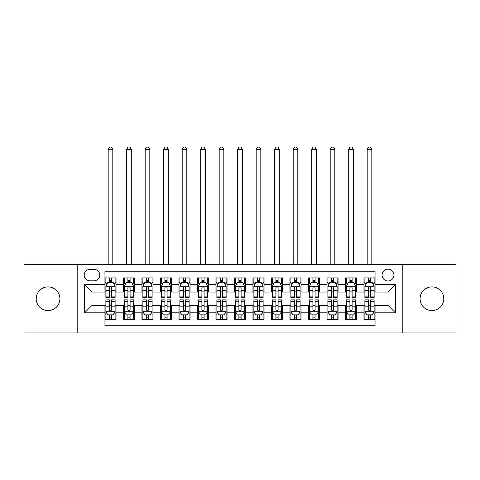 <?xml version="1.0" encoding="UTF-8"?>
<svg xmlns="http://www.w3.org/2000/svg" width="480" height="480" viewBox="0 0 480 480"><rect width="100%" height="100%" fill="white"/><g stroke="black" fill="none" stroke-linecap="round" stroke-linejoin="round"><path stroke-width="0.72" d="M431.946 286.902A11.838 11.838 0 0 0 420.108 298.74A11.838 11.838 0 0 0 431.946 310.584A11.838 11.838 0 0 0 443.79 298.74A11.838 11.838 0 0 0 431.946 286.902M48.054 286.902A11.838 11.838 0 0 0 36.21 298.74A11.838 11.838 0 0 0 48.054 310.584A11.838 11.838 0 0 0 59.892 298.74A11.838 11.838 0 0 0 48.054 286.902M388.008 269.142A5.922 5.922 0 0 0 382.086 275.058A5.922 5.922 0 0 0 388.008 280.98A5.922 5.922 0 0 0 393.93 275.058A5.922 5.922 0 0 0 388.008 269.142M402.81 332.97L456 332.97L456 264.516L402.81 264.516L402.81 332.97L77.19 332.97L77.19 264.516L24 264.516L24 332.97L77.19 332.97M375.06 277.926L363.96 277.926L363.96 284.682L356.556 284.682L356.556 292.08L363.96 292.08L363.96 284.682M356.556 284.682L356.556 277.926L345.456 277.926L345.456 284.682L338.058 284.682L338.058 292.08L345.456 292.08L345.456 284.682M338.058 284.682L338.058 277.926L326.958 277.926L326.958 284.682L319.554 284.682L319.554 292.08L326.958 292.08L326.958 284.682M319.554 284.682L319.554 277.926L308.454 277.926L308.454 284.682L301.056 284.682L301.056 292.08L308.454 292.08L308.454 284.682M301.056 284.682L301.056 277.926L289.95 277.926L289.95 284.682L282.552 284.682L282.552 292.08L289.95 292.08L289.95 284.682M282.552 284.682L282.552 277.926L271.452 277.926L271.452 284.682L264.054 284.682L264.054 292.08L271.452 292.08L271.452 284.682M264.054 284.682L264.054 277.926L252.948 277.926L252.948 284.682L245.55 284.682L245.55 292.08L252.948 292.08L252.948 284.682M245.55 284.682L245.55 277.926L234.45 277.926L234.45 284.682L227.052 284.682L227.052 292.08L234.45 292.08L234.45 284.682M227.052 284.682L227.052 277.926L215.946 277.926L215.946 284.682L208.548 284.682L208.548 292.08L215.946 292.08L215.946 284.682M208.548 284.682L208.548 277.926L197.448 277.926L197.448 284.682L190.05 284.682L190.05 292.08L197.448 292.08L197.448 284.682M190.05 284.682L190.05 277.926L178.944 277.926L178.944 284.682L171.546 284.682L171.546 292.08L178.944 292.08L178.944 284.682M171.546 284.682L171.546 277.926L160.446 277.926L160.446 284.682L153.042 284.682L153.042 292.08L160.446 292.08L160.446 284.682M153.042 284.682L153.042 277.926L141.942 277.926L141.942 284.682L134.544 284.682L134.544 292.08L141.942 292.08L141.942 284.682M134.544 284.682L134.544 277.926L123.444 277.926L123.444 292.08L116.04 292.08L116.04 277.926L104.94 277.926M104.94 319.554L116.04 319.554L116.04 305.4L123.444 305.4L123.444 319.554L134.544 319.554L134.544 305.4L141.942 305.4L141.942 312.804L134.544 312.804M141.942 312.804L141.942 319.554L153.042 319.554L153.042 305.4L160.446 305.4L160.446 312.804L153.042 312.804M160.446 312.804L160.446 319.554L171.546 319.554L171.546 305.4L178.944 305.4L178.944 312.804L171.546 312.804M178.944 312.804L178.944 319.554L190.05 319.554L190.05 305.4L197.448 305.4L197.448 312.804L190.05 312.804M197.448 312.804L197.448 319.554L208.548 319.554L208.548 305.4L215.946 305.4L215.946 312.804L208.548 312.804M215.946 312.804L215.946 319.554L227.052 319.554L227.052 305.4L234.45 305.4L234.45 312.804L227.052 312.804M234.45 312.804L234.45 319.554L245.55 319.554L245.55 305.4L252.948 305.4L252.948 312.804L245.55 312.804M252.948 312.804L252.948 319.554L264.054 319.554L264.054 305.4L271.452 305.4L271.452 312.804L264.054 312.804M271.452 312.804L271.452 319.554L282.552 319.554L282.552 305.4L289.95 305.4L289.95 312.804L282.552 312.804M289.95 312.804L289.95 319.554L301.056 319.554L301.056 305.4L308.454 305.4L308.454 312.804L301.056 312.804M308.454 312.804L308.454 319.554L319.554 319.554L319.554 305.4L326.958 305.4L326.958 312.804L319.554 312.804M326.958 312.804L326.958 319.554L338.058 319.554L338.058 305.4L345.456 305.4L345.456 312.804L338.058 312.804M345.456 312.804L345.456 319.554L356.556 319.554L356.556 305.4L363.96 305.4L363.96 312.804L356.556 312.804M89.958 280.794L94.026 280.794A5.736 5.736 0 0 0 99.762 275.058A5.736 5.736 0 0 0 94.026 269.322L89.958 269.322A5.736 5.736 0 0 0 84.222 275.058A5.736 5.736 0 0 0 89.958 280.794M402.81 264.516L77.19 264.516M375.06 284.682L375.06 271.728L104.94 271.728L104.94 292.08L91.992 292.08L91.992 305.4L104.94 305.4L104.94 325.752L375.06 325.752L375.06 305.4L388.008 305.4L388.008 292.08L375.06 292.08L375.06 284.682L395.406 284.682L395.406 312.804L375.06 312.804M104.94 312.804L84.594 312.804L84.594 284.682L104.94 284.682M363.96 312.804L363.96 319.554L375.06 319.554M104.94 282.552L105.87 282.552M109.38 282.552L111.6 282.552M115.116 282.552L116.04 282.552M104.94 291.894L105.87 291.894M109.38 291.894L111.6 291.894M115.116 291.894L116.04 291.894M104.94 305.586L105.87 305.586M109.38 305.586L111.6 305.586M115.116 305.586L116.04 305.586M104.94 314.928L105.87 314.928M109.38 314.928L111.6 314.928M115.116 314.928L116.04 314.928M123.444 291.894L124.368 291.894M127.884 291.894L130.104 291.894M133.62 291.894L134.544 291.894M123.444 282.552L124.368 282.552M127.884 282.552L130.104 282.552M133.62 282.552L134.544 282.552M123.444 305.586L124.368 305.586M127.884 305.586L130.104 305.586M133.62 305.586L134.544 305.586M123.444 314.928L124.368 314.928M127.884 314.928L130.104 314.928M133.62 314.928L134.544 314.928M141.942 305.586L142.872 305.586M146.382 305.586L148.602 305.586M152.118 305.586L153.042 305.586M141.942 314.928L142.872 314.928M146.382 314.928L148.602 314.928M152.118 314.928L153.042 314.928M141.942 282.552L142.872 282.552M146.382 282.552L148.602 282.552M152.118 282.552L153.042 282.552M141.942 291.894L142.872 291.894M146.382 291.894L148.602 291.894M152.118 291.894L153.042 291.894M160.446 305.586L161.37 305.586M164.886 305.586L167.106 305.586M170.622 305.586L171.546 305.586M160.446 314.928L161.37 314.928M164.886 314.928L167.106 314.928M170.622 314.928L171.546 314.928M160.446 282.552L161.37 282.552M164.886 282.552L167.106 282.552M170.622 282.552L171.546 282.552M160.446 291.894L161.37 291.894M164.886 291.894L167.106 291.894M170.622 291.894L171.546 291.894M178.944 305.586L179.874 305.586M183.384 305.586L185.604 305.586M189.12 305.586L190.05 305.586M178.944 314.928L179.874 314.928M183.384 314.928L185.604 314.928M189.12 314.928L190.05 314.928M178.944 282.552L179.874 282.552M183.384 282.552L185.604 282.552M189.12 282.552L190.05 282.552M178.944 291.894L179.874 291.894M183.384 291.894L185.604 291.894M189.12 291.894L190.05 291.894M197.448 305.586L198.372 305.586M201.888 305.586L204.108 305.586M207.624 305.586L208.548 305.586M197.448 314.928L198.372 314.928M201.888 314.928L204.108 314.928M207.624 314.928L208.548 314.928M197.448 282.552L198.372 282.552M201.888 282.552L204.108 282.552M207.624 282.552L208.548 282.552M197.448 291.894L198.372 291.894M201.888 291.894L204.108 291.894M207.624 291.894L208.548 291.894M215.946 305.586L216.876 305.586M220.386 305.586L222.606 305.586M226.122 305.586L227.052 305.586M215.946 314.928L216.876 314.928M220.386 314.928L222.606 314.928M226.122 314.928L227.052 314.928M215.946 282.552L216.876 282.552M220.386 282.552L222.606 282.552M226.122 282.552L227.052 282.552M215.946 291.894L216.876 291.894M220.386 291.894L222.606 291.894M226.122 291.894L227.052 291.894M234.45 305.586L235.374 305.586M238.89 305.586L241.11 305.586M244.626 305.586L245.55 305.586M234.45 314.928L235.374 314.928M238.89 314.928L241.11 314.928M244.626 314.928L245.55 314.928M234.45 282.552L235.374 282.552M238.89 282.552L241.11 282.552M244.626 282.552L245.55 282.552M234.45 291.894L235.374 291.894M238.89 291.894L241.11 291.894M244.626 291.894L245.55 291.894M252.948 305.586L253.878 305.586M257.394 305.586L259.614 305.586M263.124 305.586L264.054 305.586M252.948 314.928L253.878 314.928M257.394 314.928L259.614 314.928M263.124 314.928L264.054 314.928M252.948 282.552L253.878 282.552M257.394 282.552L259.614 282.552M263.124 282.552L264.054 282.552M252.948 291.894L253.878 291.894M257.394 291.894L259.614 291.894M263.124 291.894L264.054 291.894M271.452 305.586L272.376 305.586M275.892 305.586L278.112 305.586M281.628 305.586L282.552 305.586M271.452 314.928L272.376 314.928M275.892 314.928L278.112 314.928M281.628 314.928L282.552 314.928M271.452 282.552L272.376 282.552M275.892 282.552L278.112 282.552M281.628 282.552L282.552 282.552M271.452 291.894L272.376 291.894M275.892 291.894L278.112 291.894M281.628 291.894L282.552 291.894M289.95 305.586L290.88 305.586M294.396 305.586L296.616 305.586M300.126 305.586L301.056 305.586M289.95 314.928L290.88 314.928M294.396 314.928L296.616 314.928M300.126 314.928L301.056 314.928M289.95 282.552L290.88 282.552M294.396 282.552L296.616 282.552M300.126 282.552L301.056 282.552M289.95 291.894L290.88 291.894M294.396 291.894L296.616 291.894M300.126 291.894L301.056 291.894M308.454 305.586L309.378 305.586M312.894 305.586L315.114 305.586M318.63 305.586L319.554 305.586M308.454 314.928L309.378 314.928M312.894 314.928L315.114 314.928M318.63 314.928L319.554 314.928M308.454 282.552L309.378 282.552M312.894 282.552L315.114 282.552M318.63 282.552L319.554 282.552M308.454 291.894L309.378 291.894M312.894 291.894L315.114 291.894M318.63 291.894L319.554 291.894M326.958 305.586L327.882 305.586M331.398 305.586L333.618 305.586M337.128 305.586L338.058 305.586M326.958 314.928L327.882 314.928M331.398 314.928L333.618 314.928M337.128 314.928L338.058 314.928M326.958 282.552L327.882 282.552M331.398 282.552L333.618 282.552M337.128 282.552L338.058 282.552M326.958 291.894L327.882 291.894M331.398 291.894L333.618 291.894M337.128 291.894L338.058 291.894M345.456 305.586L346.38 305.586M349.896 305.586L352.116 305.586M355.632 305.586L356.556 305.586M345.456 314.928L346.38 314.928M349.896 314.928L352.116 314.928M355.632 314.928L356.556 314.928M345.456 282.552L346.38 282.552M349.896 282.552L352.116 282.552M355.632 282.552L356.556 282.552M345.456 291.894L346.38 291.894M349.896 291.894L352.116 291.894M355.632 291.894L356.556 291.894M363.96 305.586L364.884 305.586M368.4 305.586L370.62 305.586M374.13 305.586L375.06 305.586M363.96 314.928L364.884 314.928M368.4 314.928L370.62 314.928M374.13 314.928L375.06 314.928M363.96 282.552L364.884 282.552M368.4 282.552L370.62 282.552M374.13 282.552L375.06 282.552M363.96 291.894L364.884 291.894M368.4 291.894L370.62 291.894M374.13 291.894L375.06 291.894M91.992 292.08L84.594 284.682M91.992 305.4L84.594 312.804M395.406 284.682L388.008 292.08M395.406 312.804L388.008 305.4M111.6 277.926L111.6 282.642L111.6 280.332L109.38 280.332M115.116 296.124L111.6 296.124L111.6 297.63L115.116 297.63L115.116 286.344L113.268 282.642L107.718 282.642L105.87 286.344L105.87 297.63L109.38 297.63L109.38 296.124L105.87 296.124M107.208 283.662L105.87 283.662L105.87 277.926M105.87 283.698L105.87 280.332M115.116 283.698L115.116 280.332M113.778 283.662L115.116 283.662L115.116 277.926M109.38 282.642L109.38 277.926M111.6 296.124L111.6 287.73C110.862 286.308 110.124 286.308 109.38 287.73L109.38 293.976M105.87 290.634L109.38 290.634L109.38 296.124M112.806 264.516L112.806 149.436L108.18 149.436L108.18 264.516M108.18 149.436L109.566 147.03L111.42 147.03L112.806 149.436M109.38 317.148L111.6 317.148M105.87 301.356L109.38 301.356L109.38 299.85L105.87 299.85L105.87 311.136L107.718 314.838L113.268 314.838L115.116 311.136L115.116 299.85L111.6 299.85L111.6 301.356L115.116 301.356M115.116 311.136L115.116 319.554M105.87 311.136L105.87 319.554M111.6 314.838L111.6 319.554M109.38 319.554L109.38 314.838M109.38 301.356L109.38 309.75C110.124 311.172 110.862 311.172 111.6 309.75L111.6 301.356M130.104 277.926L130.104 282.642L130.104 280.332L127.884 280.332M133.62 296.124L130.104 296.124L130.104 297.63L133.62 297.63L133.62 286.344L131.766 282.642L126.216 282.642L124.368 286.344L124.368 297.63L127.884 297.63L127.884 296.124L124.368 296.124M125.712 283.662L124.368 283.662L124.368 277.926M124.368 283.698L124.368 280.332M133.62 283.698L133.62 280.332M132.276 283.662L133.62 283.662L133.62 277.926M127.884 282.642L127.884 277.926M130.104 296.124L130.104 287.73C129.366 286.308 128.622 286.308 127.884 287.73L127.884 293.976M124.368 290.634L127.884 290.634L127.884 296.124M131.304 264.516L131.304 149.436L126.678 149.436L126.678 264.516M126.678 149.436L128.07 147.03L129.918 147.03L131.304 149.436M148.602 277.926L148.602 282.642L148.602 280.332L146.382 280.332M152.118 296.124L148.602 296.124L148.602 297.63L152.118 297.63L152.118 286.344L150.27 282.642L144.72 282.642L142.872 286.344L142.872 297.63L146.382 297.63L146.382 296.124L142.872 296.124M144.21 283.662L142.872 283.662L142.872 277.926M142.872 283.698L142.872 280.332M152.118 283.698L152.118 280.332M150.78 283.662L152.118 283.662L152.118 277.926M146.382 282.642L146.382 277.926M148.602 296.124L148.602 287.73C147.864 286.308 147.126 286.308 146.382 287.73L146.382 293.976M142.872 290.634L146.382 290.634L146.382 296.124M149.808 264.516L149.808 149.436L145.182 149.436L145.182 264.516M145.182 149.436L146.568 147.03L148.422 147.03L149.808 149.436M167.106 277.926L167.106 282.642L167.106 280.332L164.886 280.332M170.622 296.124L167.106 296.124L167.106 297.63L170.622 297.63L170.622 286.344L168.768 282.642L163.218 282.642L161.37 286.344L161.37 297.63L164.886 297.63L164.886 296.124L161.37 296.124M162.714 283.662L161.37 283.662L161.37 277.926M161.37 283.698L161.37 280.332M170.622 283.698L170.622 280.332M169.278 283.662L170.622 283.662L170.622 277.926M164.886 282.642L164.886 277.926M167.106 296.124L167.106 287.73C166.368 286.308 165.624 286.308 164.886 287.73L164.886 293.976M161.37 290.634L164.886 290.634L164.886 296.124M168.306 264.516L168.306 149.436L163.686 149.436L163.686 264.516M163.686 149.436L165.072 147.03L166.92 147.03L168.306 149.436M185.604 277.926L185.604 282.642L185.604 280.332L183.384 280.332M189.12 296.124L185.604 296.124L185.604 297.63L189.12 297.63L189.12 286.344L187.272 282.642L181.722 282.642L179.874 286.344L179.874 297.63L183.384 297.63L183.384 296.124L179.874 296.124M181.212 283.662L179.874 283.662L179.874 277.926M179.874 283.698L179.874 280.332M189.12 283.698L189.12 280.332M187.782 283.662L189.12 283.662L189.12 277.926M183.384 282.642L183.384 277.926M185.604 296.124L185.604 287.73C184.866 286.308 184.128 286.308 183.384 287.73L183.384 293.976M179.874 290.634L183.384 290.634L183.384 296.124M186.81 264.516L186.81 149.436L182.184 149.436L182.184 264.516M182.184 149.436L183.57 147.03L185.424 147.03L186.81 149.436M127.884 317.148L130.104 317.148M124.368 301.356L127.884 301.356L127.884 299.85L124.368 299.85L124.368 311.136L126.216 314.838L131.766 314.838L133.62 311.136L133.62 299.85L130.104 299.85L130.104 301.356L133.62 301.356M133.62 311.136L133.62 319.554M124.368 311.136L124.368 319.554M130.104 314.838L130.104 319.554M127.884 319.554L127.884 314.838M127.884 301.356L127.884 309.75C128.622 311.172 129.36 311.172 130.104 309.75L130.104 301.356M146.382 317.148L148.602 317.148M142.872 301.356L146.382 301.356L146.382 299.85L142.872 299.85L142.872 311.136L144.72 314.838L150.27 314.838L152.118 311.136L152.118 299.85L148.602 299.85L148.602 301.356L152.118 301.356M152.118 311.136L152.118 319.554M142.872 311.136L142.872 319.554M148.602 314.838L148.602 319.554M146.382 319.554L146.382 314.838M146.382 301.356L146.382 309.75C147.126 311.172 147.864 311.172 148.602 309.75L148.602 301.356M164.886 317.148L167.106 317.148M161.37 301.356L164.886 301.356L164.886 299.85L161.37 299.85L161.37 311.136L163.218 314.838L168.768 314.838L170.622 311.136L170.622 299.85L167.106 299.85L167.106 301.356L170.622 301.356M170.622 311.136L170.622 319.554M161.37 311.136L161.37 319.554M167.106 314.838L167.106 319.554M164.886 319.554L164.886 314.838M164.886 301.356L164.886 309.75C165.624 311.172 166.362 311.172 167.106 309.75L167.106 301.356M183.384 317.148L185.604 317.148M179.874 301.356L183.384 301.356L183.384 299.85L179.874 299.85L179.874 311.136L181.722 314.838L187.272 314.838L189.12 311.136L189.12 299.85L185.604 299.85L185.604 301.356L189.12 301.356M189.12 311.136L189.12 319.554M179.874 311.136L179.874 319.554M185.604 314.838L185.604 319.554M183.384 319.554L183.384 314.838M183.384 301.356L183.384 309.75C184.128 311.172 184.866 311.172 185.604 309.75L185.604 301.356M204.108 277.926L204.108 282.642L204.108 280.332L201.888 280.332M207.624 296.124L204.108 296.124L204.108 297.63L207.624 297.63L207.624 286.344L205.776 282.642L200.22 282.642L198.372 286.344L198.372 297.63L201.888 297.63L201.888 296.124L198.372 296.124M199.716 283.662L198.372 283.662L198.372 277.926M198.372 283.698L198.372 280.332M207.624 283.698L207.624 280.332M206.28 283.662L207.624 283.662L207.624 277.926M201.888 282.642L201.888 277.926M204.108 296.124L204.108 287.73C203.37 286.308 202.626 286.308 201.888 287.73L201.888 293.976M198.372 290.634L201.888 290.634L201.888 296.124M205.308 264.516L205.308 149.436L200.688 149.436L200.688 264.516M200.688 149.436L202.074 147.03L203.922 147.03L205.308 149.436M201.888 317.148L204.108 317.148M198.372 301.356L201.888 301.356L201.888 299.85L198.372 299.85L198.372 311.136L200.22 314.838L205.776 314.838L207.624 311.136L207.624 299.85L204.108 299.85L204.108 301.356L207.624 301.356M207.624 311.136L207.624 319.554M198.372 311.136L198.372 319.554M204.108 314.838L204.108 319.554M201.888 319.554L201.888 314.838M201.888 301.356L201.888 309.75C202.626 311.172 203.364 311.172 204.108 309.75L204.108 301.356M222.606 277.926L222.606 282.642L222.606 280.332L220.386 280.332M226.122 296.124L222.606 296.124L222.606 297.63L226.122 297.63L226.122 286.344L224.274 282.642L218.724 282.642L216.876 286.344L216.876 297.63L220.386 297.63L220.386 296.124L216.876 296.124M218.214 283.662L216.876 283.662L216.876 277.926M216.876 283.698L216.876 280.332M226.122 283.698L226.122 280.332M224.784 283.662L226.122 283.662L226.122 277.926M220.386 282.642L220.386 277.926M222.606 296.124L222.606 287.73C221.868 286.308 221.13 286.308 220.386 287.73L220.386 293.976M216.876 290.634L220.386 290.634L220.386 296.124M223.812 264.516L223.812 149.436L219.186 149.436L219.186 264.516M219.186 149.436L220.572 147.03L222.426 147.03L223.812 149.436M220.386 317.148L222.606 317.148M216.876 301.356L220.386 301.356L220.386 299.85L216.876 299.85L216.876 311.136L218.724 314.838L224.274 314.838L226.122 311.136L226.122 299.85L222.606 299.85L222.606 301.356L226.122 301.356M226.122 311.136L226.122 319.554M216.876 311.136L216.876 319.554M222.606 314.838L222.606 319.554M220.386 319.554L220.386 314.838M220.386 301.356L220.386 309.75C221.13 311.172 221.868 311.172 222.606 309.75L222.606 301.356M241.11 277.926L241.11 282.642L241.11 280.332L238.89 280.332M244.626 296.124L241.11 296.124L241.11 297.63L244.626 297.63L244.626 286.344L242.778 282.642L237.222 282.642L235.374 286.344L235.374 297.63L238.89 297.63L238.89 296.124L235.374 296.124M236.718 283.662L235.374 283.662L235.374 277.926M235.374 283.698L235.374 280.332M244.626 283.698L244.626 280.332M243.282 283.662L244.626 283.662L244.626 277.926M238.89 282.642L238.89 277.926M241.11 296.124L241.11 287.73C240.372 286.308 239.628 286.308 238.89 287.73L238.89 293.976M235.374 290.634L238.89 290.634L238.89 296.124M242.31 264.516L242.31 149.436L237.69 149.436L237.69 264.516M237.69 149.436L239.076 147.03L240.924 147.03L242.31 149.436M238.89 317.148L241.11 317.148M235.374 301.356L238.89 301.356L238.89 299.85L235.374 299.85L235.374 311.136L237.222 314.838L242.778 314.838L244.626 311.136L244.626 299.85L241.11 299.85L241.11 301.356L244.626 301.356M244.626 311.136L244.626 319.554M235.374 311.136L235.374 319.554M241.11 314.838L241.11 319.554M238.89 319.554L238.89 314.838M238.89 301.356L238.89 309.75C239.628 311.172 240.372 311.172 241.11 309.75L241.11 301.356M259.614 277.926L259.614 282.642L259.614 280.332L257.394 280.332M263.124 296.124L259.614 296.124L259.614 297.63L263.124 297.63L263.124 286.344L261.276 282.642L255.726 282.642L253.878 286.344L253.878 297.63L257.394 297.63L257.394 296.124L253.878 296.124M255.216 283.662L253.878 283.662L253.878 277.926M253.878 283.698L253.878 280.332M263.124 283.698L263.124 280.332M261.786 283.662L263.124 283.662L263.124 277.926M257.394 282.642L257.394 277.926M259.614 296.124L259.614 287.73C258.87 286.308 258.132 286.308 257.394 287.73L257.394 293.976M253.878 290.634L257.394 290.634L257.394 296.124M260.814 264.516L260.814 149.436L256.188 149.436L256.188 264.516M256.188 149.436L257.574 147.03L259.428 147.03L260.814 149.436M257.394 317.148L259.614 317.148M253.878 301.356L257.394 301.356L257.394 299.85L253.878 299.85L253.878 311.136L255.726 314.838L261.276 314.838L263.124 311.136L263.124 299.85L259.614 299.85L259.614 301.356L263.124 301.356M263.124 311.136L263.124 319.554M253.878 311.136L253.878 319.554M259.614 314.838L259.614 319.554M257.394 319.554L257.394 314.838M257.394 301.356L257.394 309.75C258.132 311.172 258.87 311.172 259.614 309.75L259.614 301.356M278.112 277.926L278.112 282.642L278.112 280.332L275.892 280.332M281.628 296.124L278.112 296.124L278.112 297.63L281.628 297.63L281.628 286.344L279.78 282.642L274.224 282.642L272.376 286.344L272.376 297.63L275.892 297.63L275.892 296.124L272.376 296.124M273.72 283.662L272.376 283.662L272.376 277.926M272.376 283.698L272.376 280.332M281.628 283.698L281.628 280.332M280.284 283.662L281.628 283.662L281.628 277.926M275.892 282.642L275.892 277.926M278.112 296.124L278.112 287.73C277.374 286.308 276.636 286.308 275.892 287.73L275.892 293.976M272.376 290.634L275.892 290.634L275.892 296.124M279.312 264.516L279.312 149.436L274.692 149.436L274.692 264.516M274.692 149.436L276.078 147.03L277.926 147.03L279.312 149.436M275.892 317.148L278.112 317.148M272.376 301.356L275.892 301.356L275.892 299.85L272.376 299.85L272.376 311.136L274.224 314.838L279.78 314.838L281.628 311.136L281.628 299.85L278.112 299.85L278.112 301.356L281.628 301.356M281.628 311.136L281.628 319.554M272.376 311.136L272.376 319.554M278.112 314.838L278.112 319.554M275.892 319.554L275.892 314.838M275.892 301.356L275.892 309.75C276.63 311.172 277.374 311.172 278.112 309.75L278.112 301.356M296.616 277.926L296.616 282.642L296.616 280.332L294.396 280.332M300.126 296.124L296.616 296.124L296.616 297.63L300.126 297.63L300.126 286.344L298.278 282.642L292.728 282.642L290.88 286.344L290.88 297.63L294.396 297.63L294.396 296.124L290.88 296.124M292.218 283.662L290.88 283.662L290.88 277.926M290.88 283.698L290.88 280.332M300.126 283.698L300.126 280.332M298.788 283.662L300.126 283.662L300.126 277.926M294.396 282.642L294.396 277.926M296.616 296.124L296.616 287.73C295.872 286.308 295.134 286.308 294.396 287.73L294.396 293.976M290.88 290.634L294.396 290.634L294.396 296.124M297.816 264.516L297.816 149.436L293.19 149.436L293.19 264.516M293.19 149.436L294.576 147.03L296.43 147.03L297.816 149.436M294.396 317.148L296.616 317.148M290.88 301.356L294.396 301.356L294.396 299.85L290.88 299.85L290.88 311.136L292.728 314.838L298.278 314.838L300.126 311.136L300.126 299.85L296.616 299.85L296.616 301.356L300.126 301.356M300.126 311.136L300.126 319.554M290.88 311.136L290.88 319.554M296.616 314.838L296.616 319.554M294.396 319.554L294.396 314.838M294.396 301.356L294.396 309.75C295.134 311.172 295.872 311.172 296.616 309.75L296.616 301.356M315.114 277.926L315.114 282.642L315.114 280.332L312.894 280.332M318.63 296.124L315.114 296.124L315.114 297.63L318.63 297.63L318.63 286.344L316.782 282.642L311.232 282.642L309.378 286.344L309.378 297.63L312.894 297.63L312.894 296.124L309.378 296.124M310.722 283.662L309.378 283.662L309.378 277.926M309.378 283.698L309.378 280.332M318.63 283.698L318.63 280.332M317.286 283.662L318.63 283.662L318.63 277.926M312.894 282.642L312.894 277.926M315.114 296.124L315.114 287.73C314.376 286.308 313.638 286.308 312.894 287.73L312.894 293.976M309.378 290.634L312.894 290.634L312.894 296.124M316.314 264.516L316.314 149.436L311.694 149.436L311.694 264.516M311.694 149.436L313.08 147.03L314.928 147.03L316.314 149.436M312.894 317.148L315.114 317.148M309.378 301.356L312.894 301.356L312.894 299.85L309.378 299.85L309.378 311.136L311.232 314.838L316.782 314.838L318.63 311.136L318.63 299.85L315.114 299.85L315.114 301.356L318.63 301.356M318.63 311.136L318.63 319.554M309.378 311.136L309.378 319.554M315.114 314.838L315.114 319.554M312.894 319.554L312.894 314.838M312.894 301.356L312.894 309.75C313.632 311.172 314.376 311.172 315.114 309.75L315.114 301.356M333.618 277.926L333.618 282.642L333.618 280.332L331.398 280.332M337.128 296.124L333.618 296.124L333.618 297.63L337.128 297.63L337.128 286.344L335.28 282.642L329.73 282.642L327.882 286.344L327.882 297.63L331.398 297.63L331.398 296.124L327.882 296.124M329.22 283.662L327.882 283.662L327.882 277.926M327.882 283.698L327.882 280.332M337.128 283.698L337.128 280.332M335.79 283.662L337.128 283.662L337.128 277.926M331.398 282.642L331.398 277.926M333.618 296.124L333.618 287.73C332.874 286.308 332.136 286.308 331.398 287.73L331.398 293.976M327.882 290.634L331.398 290.634L331.398 296.124M334.818 264.516L334.818 149.436L330.192 149.436L330.192 264.516M330.192 149.436L331.578 147.03L333.432 147.03L334.818 149.436M331.398 317.148L333.618 317.148M327.882 301.356L331.398 301.356L331.398 299.85L327.882 299.85L327.882 311.136L329.73 314.838L335.28 314.838L337.128 311.136L337.128 299.85L333.618 299.85L333.618 301.356L337.128 301.356M337.128 311.136L337.128 319.554M327.882 311.136L327.882 319.554M333.618 314.838L333.618 319.554M331.398 319.554L331.398 314.838M331.398 301.356L331.398 309.75C332.136 311.172 332.874 311.172 333.618 309.75L333.618 301.356M349.896 317.148L352.116 317.148M346.38 301.356L349.896 301.356L349.896 299.85L346.38 299.85L346.38 311.136L348.234 314.838L353.784 314.838L355.632 311.136L355.632 299.85L352.116 299.85L352.116 301.356L355.632 301.356M355.632 311.136L355.632 319.554M346.38 311.136L346.38 319.554M352.116 314.838L352.116 319.554M349.896 319.554L349.896 314.838M349.896 301.356L349.896 309.75C350.634 311.172 351.378 311.172 352.116 309.75L352.116 301.356M368.4 317.148L370.62 317.148M364.884 301.356L368.4 301.356L368.4 299.85L364.884 299.85L364.884 311.136L366.732 314.838L372.282 314.838L374.13 311.136L374.13 299.85L370.62 299.85L370.62 301.356L374.13 301.356M374.13 311.136L374.13 319.554M364.884 311.136L364.884 319.554M370.62 314.838L370.62 319.554M368.4 319.554L368.4 314.838M368.4 301.356L368.4 309.75C369.138 311.172 369.876 311.172 370.62 309.75L370.62 301.356M352.116 277.926L352.116 282.642L352.116 280.332L349.896 280.332M355.632 296.124L352.116 296.124L352.116 297.63L355.632 297.63L355.632 286.344L353.784 282.642L348.234 282.642L346.38 286.344L346.38 297.63L349.896 297.63L349.896 296.124L346.38 296.124M347.724 283.662L346.38 283.662L346.38 277.926M346.38 283.698L346.38 280.332M355.632 283.698L355.632 280.332M354.288 283.662L355.632 283.662L355.632 277.926M349.896 282.642L349.896 277.926M352.116 296.124L352.116 287.73C351.378 286.308 350.64 286.308 349.896 287.73L349.896 293.976M346.38 290.634L349.896 290.634L349.896 296.124M353.322 264.516L353.322 149.436L348.696 149.436L348.696 264.516M348.696 149.436L350.082 147.03L351.93 147.03L353.322 149.436M370.62 277.926L370.62 282.642L370.62 280.332L368.4 280.332M374.13 296.124L370.62 296.124L370.62 297.63L374.13 297.63L374.13 286.344L372.282 282.642L366.732 282.642L364.884 286.344L364.884 297.63L368.4 297.63L368.4 296.124L364.884 296.124M366.222 283.662L364.884 283.662L364.884 277.926M364.884 283.698L364.884 280.332M374.13 283.698L374.13 280.332M372.792 283.662L374.13 283.662L374.13 277.926M368.4 282.642L368.4 277.926M370.62 296.124L370.62 287.73C369.876 286.308 369.138 286.308 368.4 287.73L368.4 293.976M364.884 290.634L368.4 290.634L368.4 296.124M371.82 264.516L371.82 149.436L367.194 149.436L367.194 264.516M367.194 149.436L368.58 147.03L370.434 147.03L371.82 149.436M123.444 312.804L116.04 312.804M123.444 284.682L116.04 284.682M115.074 286.254L105.912 286.254M115.116 290.634L111.6 290.634M111.6 281.508L109.38 281.508M105.912 311.232L115.074 311.232M115.116 313.818L113.778 313.818M107.208 313.818L105.87 313.818M111.6 306.846L115.116 306.846M105.87 306.846L109.38 306.846M109.38 315.972L111.6 315.972M133.572 286.254L124.416 286.254M133.62 290.634L130.104 290.634M130.104 281.508L127.884 281.508M152.076 286.254L142.914 286.254M152.118 290.634L148.602 290.634M148.602 281.508L146.382 281.508M170.574 286.254L161.418 286.254M170.622 290.634L167.106 290.634M167.106 281.508L164.886 281.508M189.078 286.254L179.916 286.254M189.12 290.634L185.604 290.634M185.604 281.508L183.384 281.508M124.416 311.232L133.572 311.232M133.62 313.818L132.276 313.818M125.712 313.818L124.368 313.818M130.104 306.846L133.62 306.846M124.368 306.846L127.884 306.846M127.884 315.972L130.104 315.972M142.914 311.232L152.076 311.232M152.118 313.818L150.78 313.818M144.21 313.818L142.872 313.818M148.602 306.846L152.118 306.846M142.872 306.846L146.382 306.846M146.382 315.972L148.602 315.972M161.418 311.232L170.574 311.232M170.622 313.818L169.278 313.818M162.714 313.818L161.37 313.818M167.106 306.846L170.622 306.846M161.37 306.846L164.886 306.846M164.886 315.972L167.106 315.972M179.916 311.232L189.078 311.232M189.12 313.818L187.782 313.818M181.212 313.818L179.874 313.818M185.604 306.846L189.12 306.846M179.874 306.846L183.384 306.846M183.384 315.972L185.604 315.972M207.576 286.254L198.42 286.254M207.624 290.634L204.108 290.634M204.108 281.508L201.888 281.508M198.42 311.232L207.576 311.232M207.624 313.818L206.28 313.818M199.716 313.818L198.372 313.818M204.108 306.846L207.624 306.846M198.372 306.846L201.888 306.846M201.888 315.972L204.108 315.972M226.08 286.254L216.918 286.254M226.122 290.634L222.606 290.634M222.606 281.508L220.386 281.508M216.918 311.232L226.08 311.232M226.122 313.818L224.784 313.818M218.214 313.818L216.876 313.818M222.606 306.846L226.122 306.846M216.876 306.846L220.386 306.846M220.386 315.972L222.606 315.972M244.578 286.254L235.422 286.254M244.626 290.634L241.11 290.634M241.11 281.508L238.89 281.508M235.422 311.232L244.578 311.232M244.626 313.818L243.282 313.818M236.718 313.818L235.374 313.818M241.11 306.846L244.626 306.846M235.374 306.846L238.89 306.846M238.89 315.972L241.11 315.972M263.082 286.254L253.92 286.254M263.124 290.634L259.614 290.634M259.614 281.508L257.394 281.508M253.92 311.232L263.082 311.232M263.124 313.818L261.786 313.818M255.216 313.818L253.878 313.818M259.614 306.846L263.124 306.846M253.878 306.846L257.394 306.846M257.394 315.972L259.614 315.972M281.58 286.254L272.424 286.254M281.628 290.634L278.112 290.634M278.112 281.508L275.892 281.508M272.424 311.232L281.58 311.232M281.628 313.818L280.284 313.818M273.72 313.818L272.376 313.818M278.112 306.846L281.628 306.846M272.376 306.846L275.892 306.846M275.892 315.972L278.112 315.972M300.084 286.254L290.922 286.254M300.126 290.634L296.616 290.634M296.616 281.508L294.396 281.508M290.922 311.232L300.084 311.232M300.126 313.818L298.788 313.818M292.218 313.818L290.88 313.818M296.616 306.846L300.126 306.846M290.88 306.846L294.396 306.846M294.396 315.972L296.616 315.972M318.582 286.254L309.426 286.254M318.63 290.634L315.114 290.634M315.114 281.508L312.894 281.508M309.426 311.232L318.582 311.232M318.63 313.818L317.286 313.818M310.722 313.818L309.378 313.818M315.114 306.846L318.63 306.846M309.378 306.846L312.894 306.846M312.894 315.972L315.114 315.972M337.086 286.254L327.924 286.254M337.128 290.634L333.618 290.634M333.618 281.508L331.398 281.508M327.924 311.232L337.086 311.232M337.128 313.818L335.79 313.818M329.22 313.818L327.882 313.818M333.618 306.846L337.128 306.846M327.882 306.846L331.398 306.846M331.398 315.972L333.618 315.972M346.428 311.232L355.584 311.232M355.632 313.818L354.288 313.818M347.724 313.818L346.38 313.818M352.116 306.846L355.632 306.846M346.38 306.846L349.896 306.846M349.896 315.972L352.116 315.972M364.926 311.232L374.088 311.232M374.13 313.818L372.792 313.818M366.222 313.818L364.884 313.818M370.62 306.846L374.13 306.846M364.884 306.846L368.4 306.846M368.4 315.972L370.62 315.972M355.584 286.254L346.428 286.254M355.632 290.634L352.116 290.634M352.116 281.508L349.896 281.508M374.088 286.254L364.926 286.254M374.13 290.634L370.62 290.634M370.62 281.508L368.4 281.508"/></g></svg>
